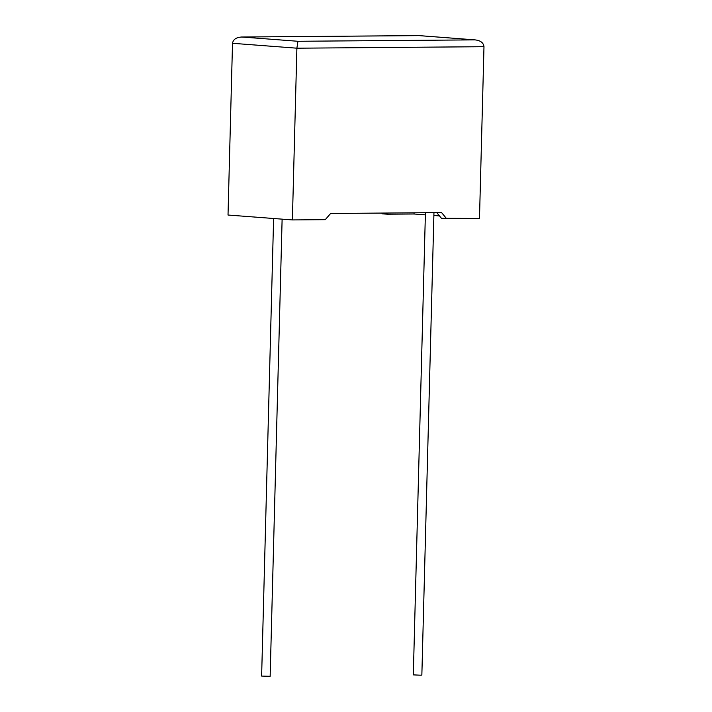 <?xml version="1.0" encoding="UTF-8"?>
<svg xmlns="http://www.w3.org/2000/svg" width="712" height="712" viewBox="0 0 712 712"><rect width="100%" height="100%" fill="white"/><g stroke="black" fill="none" stroke-linecap="round" stroke-linejoin="round"><path stroke-width="1.07" d="M273.604 218.504L261.624 676.08L270.151 676.302L282.121 219.154M433.955 212.657L421.851 675.101L420.303 675.19L413.316 674.878L425.42 212.728M446.62 218.709L441.582 212.594L330.617 213.484L325.259 219.67L292.392 219.928L296.886 48.194L232.513 43.298C233.207 39.356 236.34 37.264 241.929 37.015L297.936 41.278L296.886 48.194L483.982 46.698L479.488 218.442L441.458 218.308L436.776 212.639M232.513 43.298L228.018 215.033L292.392 219.928M381.641 213.075L382.246 213.814L387.399 214.205L414.028 213.992L425.367 214.855M386.438 213.039L387.399 214.205M414.064 212.817L414.028 213.992M433.884 215.496L439.491 215.923M419.012 35.618L241.43 37.015L418.95 35.6L474.913 39.872C480.475 40.451 483.493 42.729 483.982 46.698M297.936 41.278L474.913 39.872L418.905 35.609"/></g></svg>
